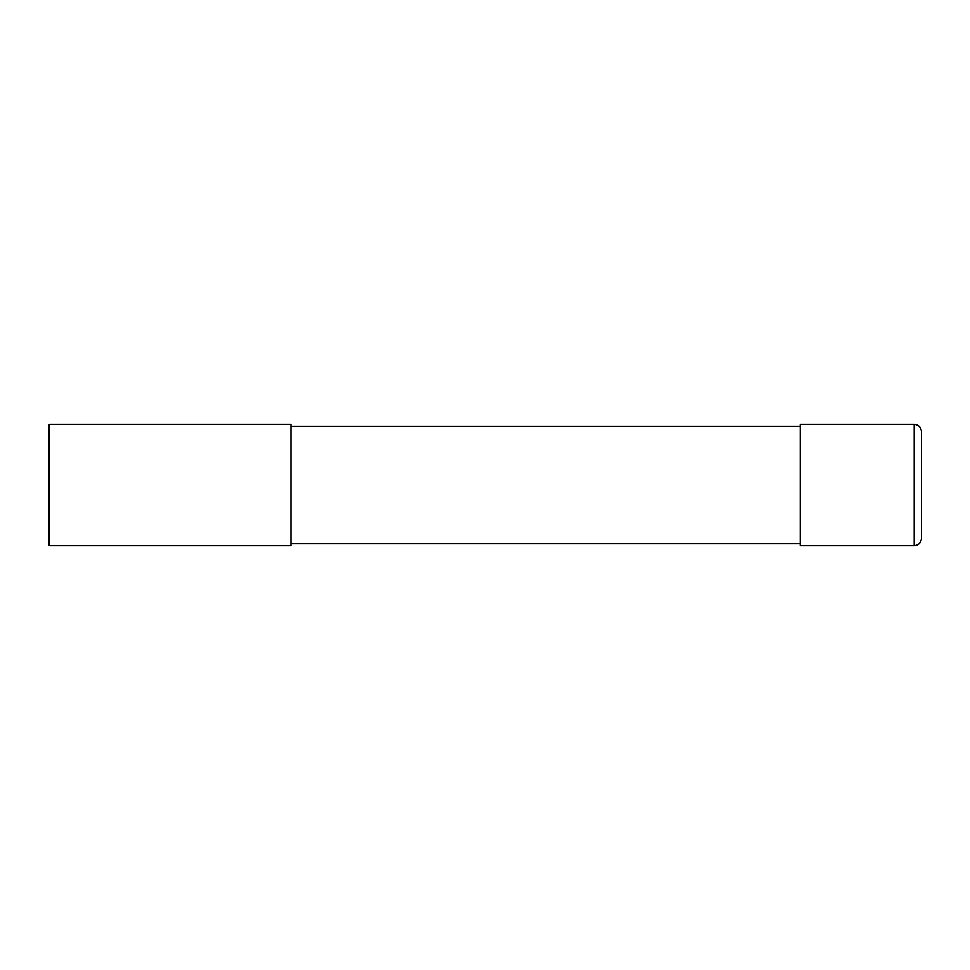 <?xml version="1.0" encoding="UTF-8"?>
<svg xmlns="http://www.w3.org/2000/svg" width="970" height="970" viewBox="0 0 970 970"><rect width="100%" height="100%" fill="white"/><g stroke="black" fill="none" stroke-linecap="round" stroke-linejoin="round"><path stroke-width="0.73" stroke-dasharray="4.85 3.64" d="M921.5 538.35L921.5 485M800.25 426.315L800.25 545.625M291 426.315L291 545.625M49.712 545.625L49.712 424.375M48.5 544.412L48.5 485M914.225 545.625L914.225 424.375"/><path stroke-width="1.45" d="M921.5 431.65L921.5 538.35C921.063 542.763 918.638 545.188 914.225 545.625L800.25 545.625L800.25 424.375L914.225 424.375C918.638 424.811 921.063 427.236 921.5 431.65M291 426.315L800.25 426.315M291 424.375L291 545.625L49.712 545.625L49.712 424.375L291 424.375M49.712 545.625L48.5 544.412L48.5 425.587L49.712 424.375M914.225 424.375L914.225 545.625M291 543.685L800.25 543.685"/></g></svg>
